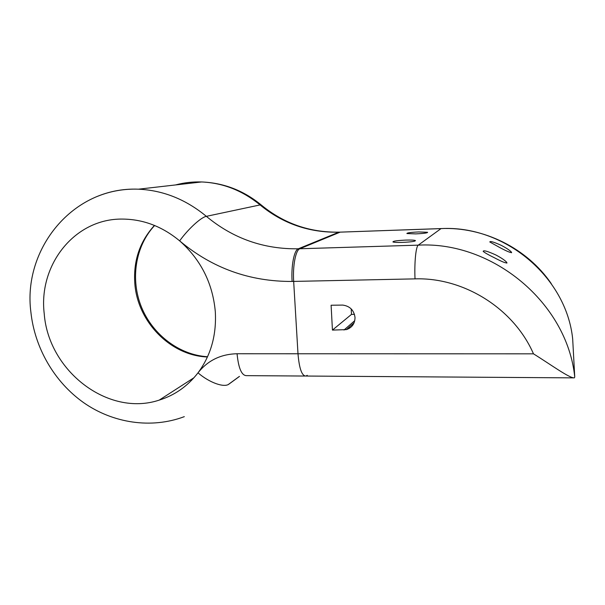 <?xml version="1.0" encoding="UTF-8"?>
<svg xmlns="http://www.w3.org/2000/svg" width="605" height="605" viewBox="0 0 605 605"><rect width="100%" height="100%" fill="white"/><g stroke="black" fill="none" stroke-linecap="round" stroke-linejoin="round"><path stroke-width="0.91" d="M355.014 317.459C353.993 310.206 349.887 306.077 342.702 305.079L331.101 305.238L332.44 330.096L346.37 329.619C352.049 327.66 354.931 323.607 355.014 317.459M501.295 245.365C493.816 241.992 489.989 240.858 489.808 241.977L499.972 247.657C507.482 251.612 511.338 253.155 511.543 252.277C510 250.447 506.582 248.148 501.295 245.365M495.76 254.917C487.486 251.181 483.289 250.001 483.183 251.377C484.839 252.784 488.507 254.871 494.179 257.647C502.505 262.041 506.725 263.667 506.854 262.517C505.13 260.437 501.432 257.904 495.76 254.917M405.963 240.087C397.228 240.495 392.887 241.115 392.932 241.955C394.059 242.386 397.19 242.537 402.317 242.401C411.15 241.985 415.522 241.365 415.416 240.533C414.236 240.094 411.09 239.943 405.963 240.087M418.743 231.942C410.855 232.312 406.908 232.849 406.893 233.545L415.68 233.893C423.644 233.515 427.614 232.985 427.591 232.29L418.743 231.942M307.234 375.312L306.009 376.045C301.925 376.128 299.248 368.702 297.993 353.766L533.481 353.834C550.074 364.104 569.6 378.397 574.334 377.875L574.75 377.074L572.678 338.974C566.333 276.341 503.7 224.924 441.007 228.614L340.154 232.138L441.06 228.577L418.259 245.146C492.281 241.017 567.24 302.697 574.75 377.074M97.927 196.171C110.73 191.036 124.244 188.707 138.469 189.183C163.161 190.325 185.796 199.378 206.358 216.34C233.008 238.476 263.659 249.298 298.303 248.799L299.83 248.753L340.154 232.138L338.845 232.184L298.303 248.799C294.151 250.069 291.065 265.769 292.102 281.446L293.667 281.416C292.638 265.724 295.701 250.024 299.83 248.753L418.259 245.146C415.915 246.401 414.289 262.615 415.015 278.875L293.667 281.416L297.993 353.766L293.667 281.416C292.638 265.724 295.701 250.024 299.83 248.753L339.692 232.116M351.202 308.905L351.482 314.388L354.469 314.35M354.757 320.68L344.003 330.02M351.482 314.388L332.44 330.096M44.218 313.655C48.4 370.994 108.212 417.132 159.206 400.117C174.747 395.277 187.679 386.179 198.009 372.831C210.88 355.438 216.643 335.011 215.297 311.545C212.695 283.216 200.815 259.651 179.655 240.866C162.253 226.436 143.113 219.176 122.24 219.078C74.559 218.526 38.304 264.952 44.218 313.655M573.033 377.868L306.009 376.045C301.925 376.128 299.248 368.702 297.993 353.766L237.062 353.743C238.514 368.415 241.713 375.713 246.636 375.644L304.822 376.038M349.41 326.957L349.251 328.402M533.481 353.834C513.69 308.293 463.513 277.234 415.015 278.875M441.476 228.561L441.06 228.577C483.486 226.648 527.031 248.156 551.284 283.647M207.439 356.973C170.633 355.77 137.441 321.83 134.809 283.405C133.266 260.8 139.815 241.471 154.449 225.423M237.062 353.743C220.749 354.137 207.734 360.497 198.009 372.831C209.345 382.693 224.311 387.971 229 384.069L239.489 376.401M190.84 379.743L191.914 379.963M292.102 281.446C249.6 281.635 212.121 268.106 179.655 240.866C188.147 229.023 201.132 217.187 206.358 216.34L260.074 204.929C242.484 190.552 222.995 182.899 201.609 181.961C192.677 181.674 183.981 182.665 175.526 184.948M260.074 204.929L261.594 205.269C284.032 223.6 309.813 232.562 338.944 232.146L338.845 232.184C309.155 232.759 282.898 223.668 260.074 204.929M354.069 322.873L346.37 329.619M511.55 252.761L511.543 252.277M506.869 263.145L506.854 262.517M159.206 400.117L193.993 377.717M261.262 204.997C243.664 190.537 223.774 182.861 201.609 181.961L138.469 189.183C72.494 186.453 22.566 249.562 30.893 312.142C34.697 347.89 54.299 381.846 83.513 402.567C112.764 423.137 151.242 429.119 184.313 416.648M228.357 384.47L239.308 376.469M154.63 225.499C135.293 246.122 130.128 279.412 141.525 307.249C152.929 335.117 179.693 355.059 207.553 356.731"/></g></svg>
